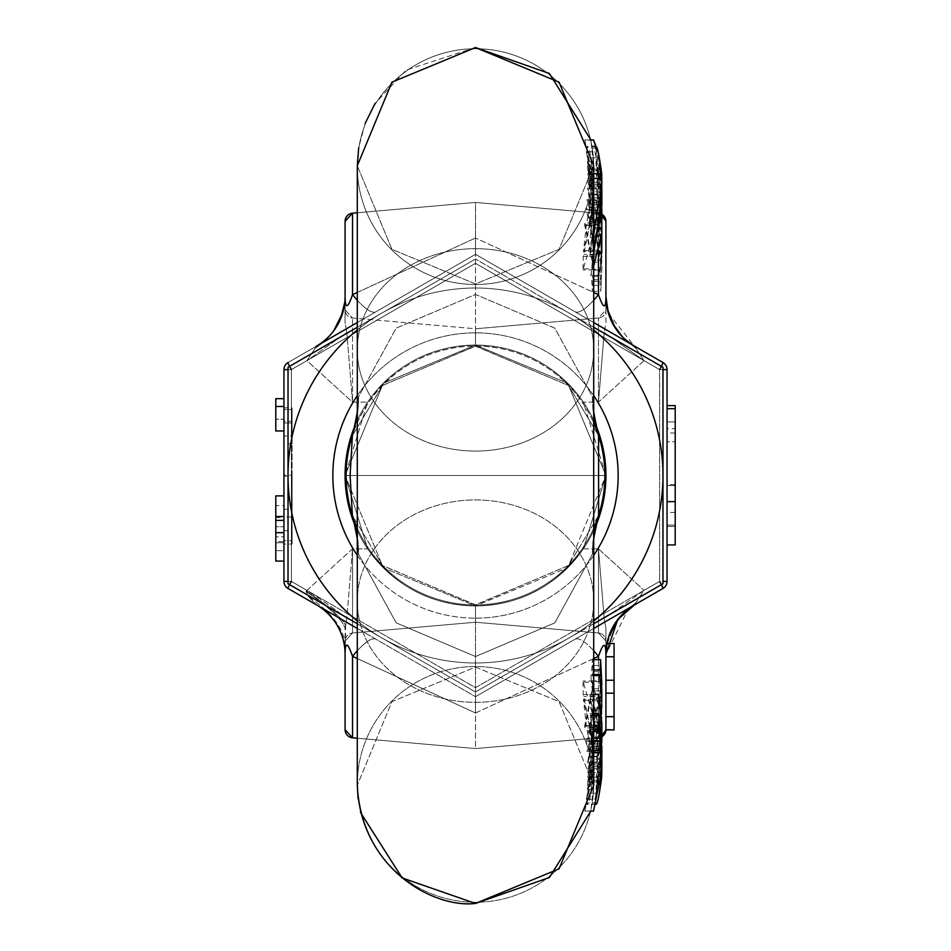<?xml version="1.0" encoding="UTF-8"?>
<svg xmlns="http://www.w3.org/2000/svg" width="951" height="951" viewBox="0 0 951 951"><rect width="100%" height="100%" fill="white"/><g stroke="black" fill="none" stroke-linecap="round" stroke-linejoin="round"><path stroke-width="0.71" stroke-dasharray="4.75 3.57" d="M352.524 213.19L475.5 202.432L357.303 212.762L475.5 202.432L475.5 238.012L352.524 294.632L352.524 213.19L475.5 202.432L598.476 213.19L605.918 221.31L605.918 309.895A8.155 8.155 0 0 1 598.476 318.014L475.5 328.773L352.524 318.014A8.155 8.155 0 0 1 345.082 309.895L345.082 221.31L352.524 213.19A8.155 8.155 0 0 0 345.082 221.31L345.082 322.591L345.082 309.895L352.524 318.014A8.155 8.155 0 0 1 345.082 309.895L345.082 296.664A57.06 57.06 0 0 1 316.552 346.081L306.923 360.643L352.524 402.142L346.818 332.493L306.923 360.643L316.671 346.009C334.907 334.621 344.369 318.193 345.082 296.724L345.082 322.591L346.818 332.493L345.082 322.591L345.082 309.895L345.082 322.591M605.918 296.724L605.918 309.895L598.476 318.014A8.155 8.155 0 0 0 605.918 309.895L605.918 221.31A8.155 8.155 0 0 0 598.476 213.19A8.155 8.155 0 0 1 601.745 214.189L598.476 213.19L598.476 294.632L475.5 238.012L593.697 292.456M357.303 292.456L475.5 238.012L475.5 202.432L598.476 213.19L475.5 202.432L598.476 213.19L598.476 253.644M605.918 221.31L605.918 309.895L598.476 318.014L475.5 328.773L598.476 318.014L475.5 328.773L475.5 345.082C430.672 345.843 394.724 364.863 367.668 402.142L345.082 475.5L383.277 383.277L475.5 345.082L567.723 383.277L605.918 475.5L583.332 402.142C556.454 364.97 520.518 345.95 475.5 345.082L475.5 254.309L357.303 322.544M357.303 628.456L475.5 696.691L475.5 605.918L567.723 567.723L605.918 475.5L567.723 567.723L475.5 605.918L383.277 567.723L345.082 475.5L367.668 548.858C394.546 586.03 430.482 605.05 475.5 605.918C520.328 605.157 556.276 586.137 583.332 548.858L605.918 475.5L567.723 383.277L475.5 345.082C520.328 345.843 556.276 364.863 583.332 402.142L605.918 475.5L583.332 548.858C556.454 586.03 520.518 605.05 475.5 605.918L475.5 622.227L598.476 632.986A8.155 8.155 0 0 1 605.918 641.105L598.476 632.986L475.5 622.227L598.476 632.986L605.918 641.105L605.918 729.69L605.918 643.506L605.918 686.705L605.918 643.72L614.073 643.506L614.073 716.947L605.918 716.638M593.697 322.544L475.5 254.309L475.5 345.082A130.418 130.418 0 0 0 345.082 475.5A130.418 130.418 0 0 0 475.5 605.918L475.5 696.691L316.671 604.991A57.06 57.001 0 0 1 345.082 654.276A57.06 57.001 180 0 0 316.671 604.991L316.552 604.919A57.06 57.06 0 0 1 345.082 654.336L345.665 625.318C341.504 617.496 328.368 606.049 306.258 590.999L306.044 591.391C329.652 607.594 342.669 619.933 345.082 628.409C342.669 619.933 329.652 607.594 306.044 591.391L306.258 590.999C328.368 606.049 341.504 617.496 345.665 625.318L346.818 618.507L345.082 628.409L345.082 641.105A8.155 8.155 0 0 1 352.524 632.986A8.155 8.155 0 0 0 345.082 641.105L345.082 644.231C343.846 628.528 331.59 612.599 308.326 596.42L306.044 591.391L308.326 596.42L316.671 604.991L308.326 596.42C331.59 612.599 343.846 628.528 345.082 644.231L345.082 729.69L352.524 737.81L475.5 748.568L475.5 712.988L598.476 656.368L598.476 737.81A8.155 8.155 0 0 0 605.918 729.69L598.476 737.81L601.781 736.787A8.155 8.155 0 0 1 598.476 737.81L475.5 748.568L598.476 737.81L475.5 748.568L352.524 737.81A8.155 8.155 0 0 1 345.082 729.69L345.082 641.105L352.524 632.986L352.524 548.858L367.668 548.858L345.082 475.5L367.668 402.142C394.546 364.97 430.482 345.95 475.5 345.082L383.277 383.277L345.082 475.5L383.277 567.723L475.5 605.918C430.672 605.157 394.724 586.137 367.668 548.858L352.524 548.858L306.923 590.357A57.06 2.734 33.2 0 1 346.818 618.507L352.524 548.858L346.818 618.507A57.06 2.734 33.2 0 0 306.923 590.357L352.524 548.858L352.524 632.986L475.5 622.227L598.476 632.986L598.476 548.858L604.182 618.507L644.077 590.357L634.448 604.919L644.077 590.357L604.182 618.507L605.918 628.409L605.918 654.336L605.918 628.409L604.182 618.507L598.476 548.858L644.077 590.357L659.614 581.394L662.978 588.455L475.5 696.691L593.697 628.456M345.082 729.69L345.082 654.336A57.06 57.06 0 0 0 316.552 604.919L288.022 588.455A8.155 8.155 0 0 1 283.945 581.394L283.945 369.606A8.155 8.155 0 0 1 288.022 362.545A8.155 0.618 60 0 0 291.386 369.606A8.155 0.618 60 0 1 288.022 362.545L475.5 254.309L662.978 362.545L659.614 369.606A8.155 0.618 -60 0 0 662.978 362.545A8.155 8.155 0 0 1 667.055 369.606L667.055 581.394A8.155 8.155 0 0 1 662.978 588.455L475.5 696.691L475.5 712.988L357.303 658.544M288.022 588.455A8.155 8.155 0 0 1 283.945 581.394L283.945 369.606L283.945 581.394A8.155 8.155 0 0 0 288.022 588.455A8.155 0.618 120 0 1 291.386 581.394A8.155 0.618 120 0 0 288.022 588.455A8.155 0.618 120 0 1 291.386 581.394L291.386 369.606A8.155 0.618 60 0 1 288.022 362.545L475.5 254.309L662.978 362.545L659.614 369.606L475.5 263.308L291.386 369.606L306.923 360.643L346.818 332.493L352.524 402.142L306.923 360.643L291.386 369.606L291.386 581.394L475.5 687.692L659.614 581.394L662.978 588.455L659.614 581.394L659.614 369.606L644.077 360.643L604.182 332.493L598.476 402.142L604.182 332.493L644.077 360.643L634.424 346.069L644.077 360.643L598.476 402.142L583.332 402.142L598.476 402.142L598.476 318.014L598.476 402.142L644.077 360.643L659.614 369.606L667.055 369.606L667.055 581.394L667.055 369.606A8.155 8.155 0 0 0 662.978 362.545A8.155 8.155 0 0 1 667.055 369.606L659.614 369.606L475.5 263.308L291.386 369.606L288.022 369.606M306.258 590.999L306.923 590.357L291.386 581.394L283.945 581.394L291.386 581.394L306.923 590.357L306.258 590.999M593.697 658.544L475.5 712.988L475.5 748.568L357.303 738.238L475.5 748.568L598.476 737.81L598.476 659.661M283.945 495.875L283.945 561.09L283.945 495.875L275.79 495.875L275.79 561.09L283.945 561.09M283.945 520.399L283.945 532.655L283.945 520.399M283.945 541.583L283.945 505.611L283.945 542.736L283.945 541.583L275.79 541.583L275.79 542.736L283.945 542.736L283.945 550.653L283.945 542.736L275.79 542.736L275.79 550.653L283.945 550.653L275.79 550.653L275.79 542.736L283.945 542.736L275.79 542.736L275.79 505.611L283.945 505.611M283.945 406.469L283.945 430.969L283.945 406.469M632.391 344.833L634.448 346.081A57.06 57.06 0 0 1 605.918 296.664L605.918 322.591L604.182 332.493L605.918 322.591L605.93 297.271M667.055 501.652L667.055 405.601L667.055 501.652M607.202 308.659L608.83 314.65M611.814 321.913L615.511 328.321M620.266 334.502L624.866 339.115M634.448 346.081L475.5 254.309L475.5 238.012L475.5 254.309L376.073 311.714A57.06 14.039 60 0 1 357.303 300.254M275.79 532.655L275.79 516.5L275.79 526.759L283.945 526.759L275.79 526.759L275.79 532.655L283.945 532.655M283.945 517.594L283.945 536.851L275.79 536.851L283.945 536.851L275.79 536.851L283.945 536.851L283.945 517.594L275.79 517.594L275.79 536.851L275.79 517.594M275.79 505.611L275.79 541.583M283.945 430.969L275.79 430.969L275.79 419.189L283.945 419.189L275.79 419.189L275.79 398.671M316.552 604.919A57.06 57.06 0 0 1 345.082 654.336C345.142 641.414 347.626 642.091 352.524 656.368A57.06 14.039 -60 0 1 376.073 639.286A57.06 14.039 -60 0 0 357.303 650.746M608.438 313.438L634.424 346.069C617.972 337.355 608.474 320.879 605.918 296.664C605.858 309.586 603.374 308.909 598.476 294.632A57.06 14.039 120 0 1 574.927 311.714A57.06 14.039 120 0 0 593.697 300.254M675.21 405.601L675.21 525.071L667.055 525.071L675.21 525.071L675.21 544.935L667.055 544.935M675.21 485.379L675.21 408.704L675.21 485.379L667.055 485.379M675.21 433.002L667.055 433.002M675.21 512.434L667.055 512.434M352.524 737.81L352.524 656.368L475.5 712.988L475.5 696.691L574.927 639.286A57.06 14.039 -120 0 1 593.697 650.746M675.21 428.568L675.21 525.071L675.21 428.568L667.055 428.568L667.055 525.071L675.21 525.071L667.055 525.071L667.055 428.568M675.21 484.63L667.055 484.63M605.918 656.772L614.073 656.772L614.073 729.904L605.918 729.904L605.918 641.105A8.155 8.155 0 0 0 598.476 632.986L598.476 548.858L644.077 590.357L659.614 581.394L659.614 369.606L667.055 369.606M607.047 643.72L605.918 643.506L605.918 729.69L605.918 641.105L605.918 729.69M345.082 654.336L345.082 641.105L352.524 632.986L475.5 622.227L352.524 632.986L475.5 622.227L475.5 605.918A130.418 130.418 0 0 0 605.918 475.5A130.418 130.418 0 0 0 475.5 345.082L475.5 328.773L352.524 318.014L345.082 309.895M614.073 656.772L614.073 716.638M614.073 680.227L605.918 680.227M614.073 693.184L605.918 693.184M345.082 296.664A57.06 57.06 0 0 1 316.552 346.081L376.073 311.714A57.06 14.039 -120 0 1 352.524 294.632C347.733 308.635 345.261 309.313 345.082 296.664L345.082 296.724C344.31 318.157 334.847 334.586 316.671 346.009L316.552 346.081A57.06 57.06 0 0 0 345.082 296.664L345.082 221.31M283.945 409.524L283.945 422.981L283.945 409.524L292.088 409.524L283.945 409.524M283.945 540.691L283.945 422.981L283.945 540.691L292.088 540.691L283.945 540.691M283.945 443.82L283.945 544.079L283.945 421.305L283.945 443.82L292.088 443.82L292.088 421.305L283.945 421.305M288.022 362.545A8.155 8.155 0 0 0 283.945 369.606A8.155 8.155 0 0 1 288.022 362.545M605.918 641.105L605.918 628.409M605.918 296.664C606.69 318.169 616.2 334.633 634.424 346.069L662.978 362.545M667.055 441.811L667.055 526.414L667.055 441.811L675.21 441.811L667.055 441.811M288.022 581.394L291.386 581.394L475.5 687.692L659.614 581.394L667.055 581.394A8.155 8.155 0 0 1 662.978 588.455A8.155 8.155 0 0 0 667.055 581.394L662.978 581.394M627.042 610.019L628.231 609.08L605.918 654.336C605.739 641.687 603.267 642.365 598.476 656.368A57.06 14.039 60 0 0 574.927 639.286L634.436 604.931M292.088 422.981L283.945 422.981L292.088 422.981L292.088 409.524L292.088 422.981L283.945 422.981L292.088 422.981L292.088 540.691L292.088 422.981M283.945 407.848L292.088 407.848L292.088 435.986L283.945 435.986M292.088 435.986L292.088 443.82M292.088 421.305L292.088 476.142L283.945 476.142M292.088 476.142L292.088 530.622L283.945 530.622M292.088 530.622L292.088 509.201L283.945 509.201M292.088 509.201L292.088 517.011L283.945 517.011M292.088 517.011L292.088 544.079L283.945 544.079M292.088 544.079L292.088 475.227L283.945 475.227M292.088 475.227L292.088 407.848M675.21 526.414L675.21 421.935L667.055 421.935L675.21 421.935L675.21 526.414L667.055 526.414L675.21 526.414M634.448 604.919A57.06 57.06 0 0 0 605.918 654.336L605.918 654.193M589.24 733.839L591.974 717.886L593.614 698.058L593.079 716.055L582.999 681.106L583.213 694.575L593.662 744.074L593.662 722.154L592.223 737.441L592.235 759.314L589.133 772.688L589.24 733.839L597.68 733.839L601.852 700.316L601.769 698.058L601.436 699.163L593.258 699.163L593.614 698.058L601.769 698.058L601.27 716.055L593.079 716.055M589.133 772.688L597.585 772.688L600.473 759.314L600.473 737.441L601.745 721.678L601.828 736.763M601.852 762.405L601.008 776.075L599.748 781.793L591.451 781.793L592.806 776.075L593.614 758.102L589.323 725.946L593.4 748.461L593.483 766.672L593.697 745.013L583.474 699.389L586.303 725.661L593.246 761.573L593.555 777.264C590.357 799.054 588.146 807.625 586.933 802.965L589.002 776.563L592.164 763.189L591.486 782.304L599.784 782.304L600.414 763.189L592.164 763.189M357.303 407.325L357.303 543.71L358.586 554.231A163.025 143.292 162 0 0 352.417 515.43A163.025 143.292 162 0 1 358.586 554.231L396.21 622.905L475.5 656.535L554.849 622.846L592.414 554.231A163.025 143.292 -162 0 1 598.583 515.43A129.407 129.407 0 0 0 604.907 475.5A129.407 129.407 0 0 1 598.583 515.43L598.583 435.57A163.025 143.292 -18 0 1 592.414 396.769L554.79 328.095L475.5 294.465L396.151 328.154L358.586 396.769L357.303 407.29C358.705 405.257 357.077 414.684 352.417 435.57L350.087 475.5L352.417 515.43L382.468 565.453L475.286 604.907L568.377 565.607L598.583 515.43A163.025 143.292 -162 0 0 592.414 554.231L593.697 543.71L593.697 407.29L592.414 396.769L593.697 407.29L593.697 543.71L592.414 554.231L554.79 622.905L475.5 656.535L396.151 622.846L358.586 554.231L357.303 543.71L357.303 407.29L358.586 396.769A163.025 143.292 18 0 1 352.417 435.57A163.025 143.292 18 0 0 358.586 396.769L396.21 328.095L475.5 294.465L554.849 328.154L592.414 396.769A163.025 143.292 -18 0 0 598.583 435.57L568.532 385.547L475.714 346.093L382.623 385.393L352.417 435.57A129.407 129.407 0 0 0 352.417 515.43A129.407 129.407 0 0 1 448.575 348.934A129.407 129.407 0 0 1 593.697 422.815M584.901 223.116L593.697 266.125L592.889 279.392L592.711 275.124L591.748 281.009L592.378 291.339L593.697 268.551L584.639 224.911L584.901 223.116L593.662 223.116L601.852 266.125L601.091 279.392L600.925 275.124L592.711 275.124M593.472 250.232L601.638 250.232L599.142 275.445L590.797 275.445L593.614 262.226L592.877 241.792L586.03 207.734L587.397 209.458L593.02 240.175L593.067 236.169L593.697 243.682L591.106 276.432L599.427 276.432L601.769 262.226L601.08 241.792L594.708 207.734L586.03 207.734M588.087 182.64L587.896 173.51L593.697 208.495L590.167 237.572L593.697 210.123L589.763 181.201L589.87 188.536L588.087 182.64L596.622 182.64L596.443 173.51L601.852 208.495L598.595 235.765L590.202 235.765M587.944 170.835L587.421 161.706L593.697 198.105L590.488 225.756L593.697 199.544L589.43 169.397L589.751 176.72L587.944 170.835L596.479 170.835L596.004 161.706L601.852 198.105L598.928 223.96L590.571 223.96M584.841 140.249L593.697 181.023L592.009 200.411L593.697 182.2L590.642 157.83L593.697 185.338L591.272 210.123L593.697 189.118L591.474 169.076L593.697 192.257L590.5 221.44L593.697 193.635L586.375 151.673L593.697 187.739L593.436 194.741L593.697 186.562L584.841 140.249L590.916 140.249M593.697 224.163L601.852 224.163L601.84 227.455L593.686 227.455L587.623 187.965L592.283 202.218L593.697 222.558L589.834 256.604L590.714 254.856L593.697 224.163L593.697 243.682M593.697 210.123L593.697 222.558L601.84 222.558L598.238 256.604L589.834 256.604M597.24 203.68L598.571 210.468L590.179 210.468L586.981 199.722L595.588 199.722L597.24 203.68L588.764 203.68L590.107 210.73L598.571 210.468L595.492 199.96L586.874 199.96L588.764 203.68M583.736 682.176L592.58 682.176L591.938 681.035L583.034 681.035L591.902 681.106L592.782 696.584L583.95 696.584M593.662 722.154L601.817 722.154L593.662 722.154M596.182 804.177L587.088 804.653L586.933 802.965L595.54 802.965L597.466 776.563L589.002 776.563M593.602 764.913L601.757 764.913L601.65 766.791L593.483 766.672L601.65 766.672L601.805 748.544L593.65 748.544M593.686 746.571L593.697 745.964L601.793 745.964M584.14 700.459L592.96 700.459L592.354 699.318L583.474 699.389L592.33 699.389L594.957 725.661L601.424 761.573L601.84 772.557L593.697 772.557L593.697 771.772L593.697 784.385A118.197 117.865 0 0 0 475.5 666.52A118.197 117.865 0 0 0 357.303 784.385A118.197 117.865 0 0 0 475.5 902.249A118.197 117.865 0 0 0 593.697 784.385A118.197 117.865 0 0 1 475.5 902.249A118.197 117.865 0 0 1 357.303 784.385A118.197 117.865 0 0 1 475.5 666.52A118.197 117.865 0 0 1 593.697 784.385L593.697 165.747L559.069 249.328L475.5 283.945L391.931 249.328L357.303 165.747L357.303 601.139A118.197 101.21 0 0 0 475.5 702.337A118.197 101.21 0 0 0 593.697 601.139A118.197 101.21 0 0 0 475.5 499.929A118.197 101.21 0 0 0 357.303 601.139A118.197 101.21 0 0 1 475.5 499.929A118.197 101.21 0 0 1 593.697 601.139A118.197 101.21 0 0 1 475.5 702.337A118.197 101.21 0 0 1 357.303 601.139L357.303 543.675M593.483 753.073L601.65 753.073L601.781 756.378L593.626 756.378M601.65 753.073L597.775 725.946L600.414 743.884L601.852 762.262M593.697 528.185A129.407 129.407 0 0 1 357.303 528.185A129.407 129.407 0 0 0 593.697 528.185A129.407 129.407 0 0 1 357.303 528.185M593.697 700.316L593.697 543.71C592.295 545.743 593.923 536.316 598.583 515.43A129.407 129.407 0 0 0 475.5 346.093A129.407 129.407 0 0 0 346.093 475.5L604.907 475.5A129.407 129.407 0 0 1 598.583 515.43A129.407 129.407 0 0 0 598.583 435.57C593.935 414.826 592.307 405.399 593.697 407.29L593.697 407.325M588.61 206.854L597.109 206.854M592.283 202.218L600.521 202.218L601.852 221.726L601.852 228.169L593.697 228.204M587.302 188.94L595.885 188.94L596.194 187.965L600.521 202.218M592.164 213.963L600.426 213.963L595.885 188.94M600.426 213.963L601.852 228.204M590.714 254.856L599.071 254.856L601.852 224.163M598.238 256.604L599.071 254.856M584.794 139.904L590.833 139.904L593.697 166.615A118.197 117.865 180 0 0 475.5 48.751A118.197 117.865 180 0 0 357.303 166.615A118.197 117.865 180 0 0 475.5 284.48A118.197 117.865 180 0 0 593.697 166.615A118.197 117.865 180 0 1 475.5 284.48A118.197 117.865 180 0 1 357.303 166.615A118.197 117.865 180 0 1 475.5 48.751A118.197 117.865 180 0 1 593.697 166.615L593.697 181.023M596.182 146.823L601.852 181.023L600.414 198.45L592.164 198.45M593.436 194.741L601.603 194.741L601.852 186.562L595.683 146.347L595.54 148.035L586.933 148.035L589.002 174.437L592.164 187.811L591.486 168.696L599.784 168.696L600.414 187.811L592.164 187.811M586.375 151.673L595.017 151.673L601.852 187.739L601.603 194.741M586.41 152.053L595.017 151.673M590.5 221.44L598.868 221.44L601.852 193.635L595.064 152.053M590.63 219.491L598.987 219.491L598.868 221.44M591.474 169.076L599.772 169.076L601.852 192.257L598.987 219.491M591.272 210.123L599.582 210.123L601.84 190.557M601.852 187.739L599.772 169.076M591.296 209.755L599.582 210.123M590.642 157.83L598.999 157.83L601.852 185.195M601.852 186.562L599.606 209.755M592.009 200.411L600.271 200.411L601.84 183.698M601.852 181.023L598.999 157.83M600.414 198.45L600.271 200.411M587.421 161.706L596.004 161.706M589.751 176.72L598.167 176.72L596.479 170.835M589.43 169.397L597.858 169.397L598.167 176.72M590.488 225.756L598.845 225.756L601.852 199.544L597.858 169.397M598.928 223.96L598.845 225.756M587.896 173.51L596.443 173.51M589.87 188.536L598.274 188.536L596.622 182.64M589.763 181.201L598.179 181.201L598.274 188.536M590.167 237.572L598.548 237.572L601.852 210.123L598.179 181.201M598.595 235.765L598.548 237.572M593.614 262.226L601.769 262.226M592.937 237.037L601.139 237.037L601.258 236.169L601.638 250.232M593.02 240.175L601.21 240.175L601.139 237.037M587.397 209.458L595.968 209.458L601.21 240.175M594.708 207.734L595.968 209.458M592.889 279.392L601.091 279.392M584.639 224.911L593.424 224.911L593.662 223.116M592.96 281.187L601.163 281.187L601.852 268.551L593.424 224.911M593.139 285.443L601.329 285.443L601.163 281.187M592.378 291.339L600.616 291.339L601.329 285.443M591.748 281.009L600.022 281.009L600.616 291.339M600.925 275.124L600.022 281.009M595.683 804.653L595.54 802.965M592.96 700.459L601.852 745.013M601.757 764.913L601.84 761.18M601.852 756.52L601.852 760.396L601.781 756.378M601.567 748.461L593.4 748.461M597.775 725.946L589.323 725.946M600.414 763.189L597.466 776.563M600.473 759.314L592.235 759.314M601.828 738.761L601.817 744.074L593.662 744.074M601.817 744.074L592.782 696.584M592.58 682.176L601.27 716.055M588.705 740.698L597.192 740.698L597.68 733.839M597.192 740.698L597.585 772.688M592.247 212.489L589.228 194.919L597.68 194.919L600.557 204.263L601.757 222.486L593.602 222.486L592.247 212.489L600.497 212.489L597.846 194.289L589.406 194.277L592.318 204.263L593.626 221.833L601.781 221.833L600.497 212.489M593.495 251.908L592.009 269.478L600.271 269.478L601.757 260.134L601.638 241.911L600.414 270.132L592.164 270.143L593.602 260.134L593.472 241.911L593.495 251.908L601.662 251.908M600.557 204.263L592.318 204.263M601.579 242.576L593.412 242.576M601.757 260.134L593.602 260.134M589.24 217.161L591.974 233.114L593.614 252.942L593.079 234.945L582.999 269.894L583.213 256.425L593.662 206.926L593.662 228.846L592.223 213.559L592.235 191.686L589.133 178.312L589.24 217.161L597.68 217.161L601.852 250.684M589.133 178.312L597.585 178.312L600.473 191.686L600.473 213.559L601.745 229.322L601.817 206.926L593.662 206.926M601.852 188.667L601.008 174.925L599.748 169.207L591.451 169.207L592.806 174.925L593.614 192.898L589.323 225.054L593.4 202.539L593.483 184.328L593.697 205.987L583.474 251.611L586.303 225.339L593.246 189.427L593.555 173.736C590.357 151.946 588.146 143.375 586.933 148.035L587.088 146.347L592.093 146.347M593.65 202.456L601.805 202.456L601.84 205.036L593.697 205.036L593.686 204.429M604.907 475.5L346.093 475.5A129.407 129.407 0 0 1 352.417 435.57L382.468 385.547L475.286 346.093L568.377 385.393L598.583 435.57A129.407 129.407 0 0 1 604.907 475.5A129.407 129.407 0 0 0 475.5 346.093A129.407 129.407 0 0 0 352.417 515.43C357.065 536.174 358.693 545.601 357.303 543.71L357.303 784.385M584.901 727.884L593.697 684.875L592.889 671.608L592.711 675.876L591.748 669.991L592.378 659.661L593.697 682.449L584.639 726.088L584.901 727.884L593.662 727.884L601.733 690.153M593.697 675.555L590.797 675.555L593.614 688.774L592.877 709.208L586.03 743.266L587.397 741.542L593.02 710.825L593.067 714.831L593.472 700.768L590.797 675.555L591.106 674.568L593.697 674.568M588.087 768.36L587.896 777.49L593.697 742.505L590.167 713.428L593.697 740.877L589.763 769.799L589.87 762.464L588.087 768.36L596.622 768.36L596.443 777.49L601.757 746.963M587.944 780.165L587.421 789.294L593.697 752.895L590.488 725.244L593.697 751.456L589.43 781.603L589.751 774.28L587.944 780.165L596.479 780.165L596.004 789.294L601.852 752.895M584.841 810.751L593.697 769.977L592.009 750.589L593.697 768.8L590.642 793.17L593.697 765.662L591.272 740.877L593.697 761.882L591.474 781.924L593.697 758.743L590.5 729.56L593.697 757.365L586.375 799.327L593.697 763.261L593.436 756.259L593.697 764.438L584.841 810.751L593.555 811.096M601.817 723.545L593.686 723.545L587.623 763.035L592.283 748.782L593.697 728.442L589.834 694.396L590.714 696.144L593.697 726.837L593.697 707.318M591.272 740.877L593.697 740.877L593.697 728.442L601.175 728.442M597.24 747.32L598.571 740.532L590.179 740.532L586.981 751.278L595.588 751.278L597.24 747.32L588.764 747.32L590.107 740.27L598.571 740.532L595.492 751.04L586.874 751.04L588.764 747.32M601.769 252.942L593.614 252.942L593.258 251.837L598.31 251.837M583.736 268.824L592.58 268.824L591.938 269.965L583.034 269.965L591.902 269.894L592.782 254.416L583.95 254.416M593.662 228.846L601.817 228.846L593.662 228.846M593.602 186.087L601.757 186.087L601.65 184.209L593.483 184.328L601.65 184.328L601.805 202.456M584.14 250.541L592.96 250.541L592.354 251.682L583.474 251.611L592.33 251.611L593.697 235.693M593.697 166.615L593.697 178.443M598.583 515.43L568.532 565.453L475.714 604.907L382.623 565.607L352.417 515.43M588.61 744.146L597.109 744.146M593.697 694.396L589.834 694.396M592.283 748.782L600.521 748.782L601.721 735.563M587.302 762.06L595.885 762.06L596.194 763.035L600.521 748.782M592.164 737.037L600.426 737.037L595.885 762.06M601.84 723.545L600.426 737.037M593.697 726.837L601.852 726.837M590.714 696.144L599.071 696.144M584.794 811.096L590.833 811.096L593.697 785.253L559.069 701.672L475.5 667.055L391.931 701.672L357.303 785.253L391.931 701.672L475.5 667.055L559.069 701.672L593.697 785.253M593.697 752.55L592.164 752.55M593.436 756.259L601.603 756.259M601.852 764.438L593.602 810.751M586.375 799.327L595.017 799.327L601.852 761.882L599.772 781.924L601.84 760.443M586.41 798.947L595.017 799.327M590.5 729.56L593.697 729.56M601.852 757.365L595.064 798.947M590.63 731.509L593.697 731.509M591.474 781.924L599.772 781.924M591.296 741.245L593.697 741.245M590.642 793.17L598.999 793.17L601.852 765.662M592.009 750.589L593.697 750.589M601.852 768.8L598.999 793.17M587.421 789.294L596.004 789.294M593.697 727.039L590.571 727.039M589.751 774.28L598.167 774.28L596.479 780.165M589.43 781.603L597.858 781.603L598.167 774.28M590.488 725.244L593.697 725.244M601.852 751.456L597.858 781.603M587.896 777.49L596.443 777.49M593.697 715.235L590.202 715.235M589.87 762.464L598.274 762.464L596.622 768.36M589.763 769.799L598.179 769.799L598.274 762.464M590.167 713.428L593.697 713.428M601.852 740.877L598.179 769.799M601.852 693.291L601.08 709.208L594.708 743.266L586.03 743.266M593.614 688.774L601.769 688.774M593.472 700.768L599.843 700.768M592.937 713.963L601.139 713.963L601.258 714.831L593.067 714.831M593.02 710.825L601.21 710.825L601.139 713.963M587.397 741.542L595.968 741.542L601.21 710.825M594.708 743.266L595.968 741.542M592.889 671.608L601.091 671.608M600.105 675.876L592.711 675.876M584.639 726.088L593.424 726.088L593.662 727.884M592.96 669.813L601.163 669.813M601.852 682.449L593.424 726.088M593.139 665.557L601.329 665.557M592.378 659.661L593.697 659.661M591.748 669.991L593.697 669.991M589.002 174.437L597.466 174.437L595.54 148.035M592.96 250.541L593.697 248.722M601.84 204.429L601.84 205.036M601.757 186.087L601.84 189.629M601.032 202.539L593.4 202.539M597.775 225.054L589.323 225.054M600.414 187.811L597.466 174.437M600.473 191.686L592.235 191.686M593.697 252.146L592.782 254.416M601.27 234.945L593.079 234.945M588.705 210.302L597.192 210.302L597.68 217.161M597.192 210.302L597.585 178.312M592.247 738.511L589.228 756.081L597.68 756.081L600.557 746.737L601.757 728.514L593.602 728.514L592.247 738.511L600.497 738.511L597.846 756.711L589.406 756.723L592.318 746.737L593.626 729.167L601.781 729.167L600.497 738.511M601.769 701.184L601.852 705.012M600.557 746.737L592.318 746.737M601.579 708.424L593.412 708.424L593.495 699.092L601.662 699.092M601.008 690.866L593.602 690.866L593.412 708.424M600.271 681.522L592.009 681.522L592.164 680.868L600.414 680.857M593.495 699.092L592.009 681.522L593.602 690.866M355.282 424.931A130.418 130.418 0 0 1 410.285 362.545A130.418 130.418 0 0 0 362.545 540.715A130.418 130.418 0 0 0 540.715 588.455A130.418 130.418 0 0 1 355.282 526.069M593.697 555.372A142.65 142.65 0 0 1 357.303 555.372M357.303 395.628A142.65 142.65 0 0 1 593.697 395.628M599.035 404.175A142.65 142.65 0 0 0 404.175 351.965A142.65 142.65 0 0 0 351.965 546.825A142.65 142.65 0 0 0 546.825 599.035A142.65 142.65 0 0 0 599.035 404.175M595.718 526.069A130.418 130.418 0 0 1 540.715 588.455A130.418 130.418 0 0 0 588.455 410.285A130.418 130.418 0 0 0 410.285 362.545A130.418 130.418 0 0 1 595.718 424.931M357.303 621.027A187.478 187.478 0 0 0 381.755 637.859L288.022 583.748L288.022 475.5A187.478 187.478 0 0 0 593.697 621.027M593.697 329.973A187.478 187.478 0 0 0 357.303 329.973M357.303 623.749L381.755 637.859A187.478 187.478 0 0 0 662.978 475.5A187.478 187.478 0 0 0 381.755 313.141A187.478 187.478 0 0 0 288.022 475.5L288.022 367.252L357.303 327.251M593.697 327.251L475.5 259.017L381.755 313.141L475.5 259.017L662.978 367.252L662.978 583.748L593.697 623.749M381.755 637.859L475.5 691.983L569.245 637.859L475.5 691.983L381.755 637.859A187.478 187.478 0 0 0 662.978 475.5A187.478 187.478 0 0 0 381.755 313.141A187.478 187.478 0 0 0 381.755 637.859A187.478 187.478 0 0 0 662.978 475.5A187.478 187.478 0 0 0 381.755 313.141A187.478 187.478 0 0 0 381.755 637.859L475.5 691.983L662.978 583.748L662.978 367.252L475.5 259.017L662.978 367.252L662.978 583.748L475.5 691.983L381.755 637.859M345.082 475.5A130.418 130.418 0 0 1 475.5 345.082A130.418 130.418 0 0 1 605.918 475.5A130.418 130.418 0 0 1 475.5 605.918A130.418 130.418 0 0 1 345.082 475.5M332.85 475.5A142.65 142.65 0 0 1 475.5 332.85A142.65 142.65 0 0 1 618.15 475.5A142.65 142.65 0 0 1 475.5 618.15A142.65 142.65 0 0 1 332.85 475.5M475.5 618.15A142.65 142.65 0 0 0 618.15 475.5A142.65 142.65 0 0 0 475.5 332.85A142.65 142.65 0 0 0 332.85 475.5A142.65 142.65 0 0 0 475.5 618.15M475.5 259.017L288.022 367.252L288.022 583.748L288.022 367.252L475.5 259.017M352.524 402.142L367.668 402.142L352.524 402.142L352.524 318.014L352.524 402.142M583.332 548.858L598.476 548.858L583.332 548.858M283.945 369.606L291.386 369.606L291.386 581.394L291.386 369.606L283.945 369.606L291.386 369.606M662.978 369.606L659.614 369.606L659.614 581.394L659.614 369.606M675.21 485.557L667.055 485.557M291.386 581.394L283.945 581.394M667.055 581.394L659.614 581.394M600.759 732.686L592.521 732.686M475.5 451.071A118.197 101.21 180 0 0 593.697 349.861A118.197 101.21 180 0 0 475.5 248.663A118.197 101.21 180 0 0 357.303 349.861A118.197 101.21 180 0 0 475.5 451.071A118.197 101.21 180 0 1 357.303 349.861A118.197 101.21 180 0 1 475.5 248.663A118.197 101.21 180 0 1 593.697 349.861A118.197 101.21 180 0 1 475.5 451.071M586.303 725.661L594.957 725.661M600.414 743.884L592.164 743.884M583.213 694.575L592.093 694.575M592.877 241.792L601.08 241.792M593.555 777.264L601.721 777.264M598.084 730.285L589.668 730.285M601.769 758.102L593.614 758.102M601.769 766.47L593.614 766.47M601.008 776.075L592.806 776.075M600.473 737.441L592.223 737.441M600.759 218.314L592.521 218.314M586.303 225.339L593.697 225.339M593.483 197.927L601.484 197.927M600.414 207.116L592.164 207.116M583.213 256.425L592.093 256.425M592.877 709.208L601.08 709.208M601.698 194.622L593.626 194.622M598.084 220.715L589.668 220.715M601.769 192.898L593.614 192.898M601.769 184.53L593.614 184.53M601.008 174.925L592.806 174.925M600.473 213.559L592.223 213.559M332.624 332.244L341.017 317.86L343.442 310.299L344.94 300.778L343.394 310.49L341.017 317.836L332.624 332.244M321.83 343.359L314.531 348.779L321.83 343.359M605.918 322.579L605.918 309.895M625.924 340.256L636.92 349.1L625.924 340.256M607.618 309.598L605.977 299.066C608.438 316.517 614.132 329.308 623.048 337.427L622.251 336.63M625.889 610.804L636.897 601.924L625.889 610.804M614.073 643.506L607.095 643.506M614.073 716.947L605.918 716.947L614.073 716.947M614.073 729.904L605.918 729.904M614.073 656.463L605.918 656.463L614.073 656.463M321.414 343.715L314.531 348.779L321.414 343.715M344.036 307.28L343.834 308.243M343.24 310.418L342.871 311.524M342.408 312.82L342.027 313.806M341.171 315.994L340.72 317.099M340.232 318.264L339.78 319.346M338.865 321.509L338.508 322.33M338.187 323.043L337.783 323.934M336.036 327.263L335.644 327.893M609.662 315.102L608.723 312.76M607.962 310.68L607.701 309.871M617.627 331.031L617.187 330.401M616.676 329.664L616.177 328.915M613.823 324.826L613.55 324.232M613.157 323.388L612.765 322.508M612.361 321.569L612.016 320.76M611.755 320.142L611.374 319.239M622.846 613.787L623.464 613.181M625.758 611.089L626.543 610.423M605.918 654.336L607.63 641.402M617.544 620.123L618.233 619.172M621.324 615.368L622.049 614.608M609.924 635.316L610.257 634.519M610.625 633.639L611.041 632.617M593.697 250.684L593.697 268.551M593.697 266.125L593.697 257.709M593.697 208.495L593.697 199.544M593.697 198.105L593.697 193.635M593.697 182.2L593.697 185.338M593.697 189.118L593.697 192.257M593.697 187.739L593.697 186.562M593.697 741.566L593.697 745.013M593.697 762.333L593.697 760.396M357.303 166.615L357.303 407.29L357.303 165.747L391.943 249.34L475.5 283.945L559.069 249.328L593.697 165.747M360.453 812.38L358.087 798.804M475.5 47.55L406.101 70.077L375.086 103.397M365.148 123.416L358.705 147.571M596.194 187.965L587.623 187.965M601.258 236.169L593.067 236.169M601.793 721.345L593.638 721.345M601.614 697.356L593.448 697.356M601.852 193.635L601.852 192.257M601.852 199.544L601.852 198.105M601.852 210.123L601.852 208.495M601.852 257.709L601.852 255.272M601.852 243.682L601.852 245.988M601.852 266.125L601.852 268.551M601.852 762.333L601.852 763.748M601.852 765.08L601.852 765.805M601.852 700.316L601.852 736.752M601.852 740.948L601.852 741.566M601.638 241.899L593.472 241.899M593.697 245.988L593.697 255.272M593.697 682.449L593.697 543.675M593.697 784.385L593.697 769.977M593.697 684.875L593.697 693.291M593.697 742.505L593.697 751.456M593.697 752.895L593.697 757.365M593.697 768.8L593.697 765.662M593.697 761.882L593.697 758.743M593.697 763.261L593.697 764.438M593.697 209.434L593.697 205.987M593.697 188.667L593.697 190.604M596.194 763.035L587.623 763.035M601.852 722.796L593.697 722.796M601.793 229.655L593.638 229.655M597.834 253.644L593.448 253.644M601.638 709.101L593.472 709.101M593.697 705.012L593.697 695.728"/><path stroke-width="1.43" d="M593.697 292.456L598.476 294.632C603.374 308.909 605.858 309.586 605.918 296.664L605.918 221.31L601.745 214.189A8.155 8.155 0 0 1 605.918 221.31L605.918 296.664A57.06 57.06 0 0 0 634.448 346.081M352.524 213.19L357.303 212.762L352.524 213.19L345.082 221.31A8.155 8.155 0 0 1 352.524 213.19L352.524 294.632L357.303 292.456M357.303 322.544L316.552 346.081A57.06 57.06 0 0 0 345.082 296.664L345.082 296.724M291.386 581.394A8.155 0.618 120 0 0 288.022 588.455L357.303 628.456M291.386 369.606A8.155 0.618 60 0 1 288.022 362.545A8.155 8.155 0 0 0 283.945 369.606L283.945 581.394A8.155 8.155 0 0 0 288.022 588.455L316.552 604.919L288.022 588.455M659.614 369.606A8.155 0.618 -60 0 0 662.978 362.545L593.697 322.544M593.697 628.456L662.978 588.455A8.155 8.155 0 0 0 667.055 581.394L667.055 369.606A8.155 8.155 0 0 0 662.978 362.545L641.759 350.301L662.978 362.545M634.448 604.919A57.06 57.06 0 0 0 605.918 654.336L617.71 619.6L634.448 604.919L662.978 588.455A8.155 0.618 -120 0 0 659.614 581.394M601.781 736.787L605.918 729.69A8.155 8.155 0 0 1 601.781 736.787L601.828 738.761M357.303 738.238L352.524 737.81A8.155 8.155 0 0 1 345.082 729.69L352.524 737.81L357.303 738.238M605.93 297.271L607.202 308.659M608.83 314.65L611.814 321.913M615.511 328.321L620.266 334.502M624.866 339.115L632.391 344.833M608.723 638.311L606.786 645.051L605.918 654.336L605.918 729.904L605.918 654.336C605.739 641.699 603.255 642.377 598.476 656.368L593.697 658.544M345.082 654.276L345.082 654.336A57.06 57.06 0 0 0 316.552 604.919M357.303 658.544L352.524 656.368C347.626 642.091 345.142 641.414 345.082 654.336L345.082 729.69M357.303 300.254A57.06 14.039 60 0 1 352.524 294.632C347.745 308.623 345.261 309.301 345.082 296.664L345.082 221.31M283.945 516.5L275.79 516.5L275.79 495.875L283.945 495.875M283.945 561.09L275.79 561.09L275.79 532.655L283.945 532.655M275.79 516.5L275.79 520.399L283.945 520.399M275.79 520.399L275.79 532.655M283.945 406.469L275.79 406.469L275.79 398.671L283.945 398.671M275.79 406.469L275.79 430.969L283.945 430.969M357.303 650.746A57.06 14.039 -60 0 0 352.524 656.368L352.524 737.81M593.697 300.254A57.06 14.039 120 0 0 598.476 294.632L598.476 253.644M605.918 221.31L605.918 296.664L608.438 313.438M667.055 408.704L675.21 408.704L675.21 544.935L667.055 544.935M675.21 408.704L675.21 405.601L667.055 405.601M593.697 650.746A57.06 14.039 -120 0 1 598.476 656.368L598.476 659.661M607.047 643.72L614.073 643.506L614.073 656.772L605.918 656.772M614.073 656.772L614.073 729.904L605.918 729.69M614.073 680.227L605.918 680.227M614.073 693.184L605.918 693.184M614.073 716.638L605.918 716.638M634.436 604.931L628.231 609.08M601.805 748.544L601.793 745.964M593.697 422.815A129.407 129.407 0 0 1 593.697 528.185A129.407 129.407 0 0 0 598.583 515.43A129.407 129.407 0 0 1 593.697 528.185M357.303 528.185A129.407 129.407 0 0 1 346.093 475.5A129.407 129.407 0 0 0 357.303 528.185A129.407 129.407 0 0 1 352.417 515.43L350.087 475.5L352.417 435.57C357.065 414.826 358.693 405.399 357.303 407.29M358.705 147.571L357.303 165.747L391.931 82.166L475.5 47.55L549.369 73.477L590.833 139.904L593.555 139.904L596.182 146.823M590.916 140.249L593.555 139.904M592.093 146.347L595.683 146.347L593.602 140.249M601.84 190.557L601.852 189.118M601.84 183.698L601.852 182.2M601.852 765.805L601.721 777.264C598.726 799.054 596.669 807.625 595.54 802.965M601.852 756.52L601.84 746.571M601.84 761.18L601.852 760.396M357.303 543.71C358.705 545.743 357.077 536.316 352.417 515.43A129.407 129.407 0 0 1 352.417 435.57M593.697 225.339L594.957 225.339L601.424 189.427L601.84 178.443L593.697 178.443M601.484 197.927L601.698 194.622M601.65 197.927L597.775 225.054L601.769 192.898L601.721 173.736C598.726 151.946 596.669 143.375 595.54 148.035M593.697 407.29C592.295 405.257 593.923 414.684 598.583 435.57L598.583 515.43C593.935 536.174 592.307 545.601 593.697 543.71M604.907 475.5A129.407 129.407 0 0 0 598.583 435.57A129.407 129.407 0 0 1 598.583 515.43M601.721 735.563L601.84 728.442L598.238 694.396L593.697 694.396M601.817 723.545L601.805 722.796M598.238 694.396L599.071 696.144L601.84 723.545M360.453 812.38L402.142 877.928L475.5 903.45L549.369 877.523L590.833 811.096L593.555 811.096L601.852 769.977L600.414 752.55L593.697 752.55M601.603 756.259L601.852 765.662L599.582 740.877L601.852 763.261L601.603 756.259M593.697 729.56L598.868 729.56L601.852 758.743L598.868 729.56M593.697 731.509L598.987 731.509M601.84 760.443L601.852 758.743M593.697 740.877L599.582 740.877M593.697 741.245L599.606 741.245M593.697 750.589L600.271 750.589L601.852 769.977M600.414 752.55L600.271 750.589M593.697 725.244L598.845 725.244L601.852 751.456L598.928 727.039L593.697 727.039M598.928 727.039L598.845 725.244M601.757 746.963L598.595 715.235L593.697 715.235M593.697 713.428L598.548 713.428L601.852 742.505M598.595 715.235L598.548 713.428M593.697 675.555L599.142 675.555L601.769 688.774L601.769 701.184M599.843 700.768L601.638 700.768L599.427 674.568L593.697 674.568M601.401 714.474L601.638 700.768M601.733 690.153L601.091 671.608L600.925 675.876L600.105 675.876M593.697 659.661L600.616 659.661L601.852 684.875M593.697 669.991L600.022 669.991L600.616 659.661M600.925 675.876L600.022 669.991M594.957 225.339L593.697 235.693M593.697 248.722L601.84 205.036M601.84 189.629L601.781 194.622M601.84 207.722L593.697 252.146M593.697 266.102L601.27 234.945L601.436 251.837L598.31 251.837M601.769 252.942L601.852 209.434M601.852 707.318L600.271 681.522L601.852 695.728M600.271 681.522L600.414 680.868M601.757 690.866L601.008 690.866M355.282 526.069A130.418 130.418 0 0 1 355.282 424.931M357.303 555.372A142.65 142.65 0 0 1 357.303 395.628M595.718 424.931A130.418 130.418 0 0 1 595.718 526.069M593.697 395.628A142.65 142.65 0 0 1 593.697 555.372M357.303 329.973A187.478 187.478 0 0 0 357.303 621.027M593.697 621.027A187.478 187.478 0 0 0 593.697 329.973M357.303 327.251L288.022 367.252L288.022 583.748L357.303 623.749M593.697 623.749L662.978 583.748L662.978 367.252L593.697 327.251M283.945 581.394L288.022 581.394M288.022 369.606L283.945 369.606M667.055 369.606L662.978 369.606M662.978 581.394L667.055 581.394M675.21 501.652L667.055 501.652M601.175 728.442L601.84 728.442M593.697 173.736L601.721 173.736M344.036 307.28L344.809 302.168L341.516 315.126L333.896 330.496M343.489 309.562L343.24 310.418M622.299 336.678L614.382 325.908L607.701 309.871M609.662 315.102L610.067 316.101M617.71 619.6L616.771 620.872M609.686 635.91L615.689 622.869L622.929 613.704M614.845 624.296L616.723 621.3M614.073 643.506L607.095 643.506M614.073 729.904L605.918 729.904M335.037 328.844L333.956 330.425M343.834 308.243L343.632 309.051M342.871 311.524L342.408 312.82M342.027 313.806L341.611 314.864M341.492 315.185L341.171 315.994M340.72 317.099L340.232 318.264M339.78 319.346L339.424 320.202M339.198 320.749L338.865 321.509M338.508 322.33L338.187 323.043M608.723 312.76L608.426 311.999M608.307 311.678L607.962 310.68M618.245 331.875L617.627 331.031M617.187 330.401L616.676 329.664M616.177 328.915L615.749 328.261M614.156 325.48L613.823 324.826M613.55 324.232L613.157 323.388M612.765 322.508L612.361 321.569M612.016 320.76L611.755 320.142M611.374 319.239L610.114 316.219M624.046 612.622L625.187 611.588M616.759 621.265L617.544 620.123M618.233 619.172L618.839 618.376M618.887 618.316L619.529 617.484M607.63 641.402L608.616 638.585M610.257 634.519L610.625 633.639M611.041 632.617L611.98 630.394M612.123 630.073L612.396 629.443M612.42 629.384L613.526 626.899M613.633 626.661L614.703 624.557M358.087 798.804L357.303 784.385M375.086 103.397L365.148 123.416M601.852 763.748L601.852 765.08M601.852 736.752L601.852 740.948M357.303 166.615L357.303 785.253C361.19 869.951 434.738 908.407 475.5 903.45L559.069 868.834L593.697 785.253L593.697 166.615M475.5 47.55L559.069 82.166L593.697 165.747M593.697 784.385L593.697 785.253M601.614 253.644L597.834 253.644M601.852 729.274L601.852 722.831M601.852 205.987L601.852 190.604"/></g></svg>
